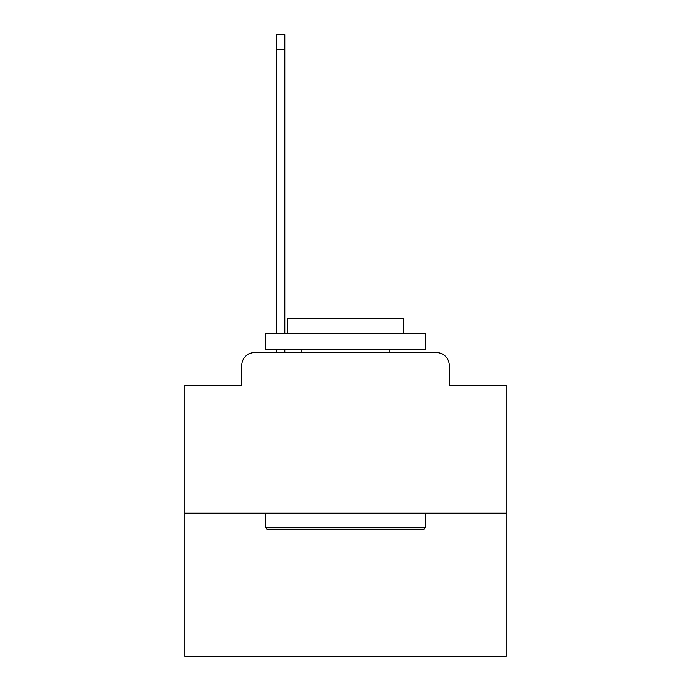 <?xml version="1.0" encoding="UTF-8"?>
<svg xmlns="http://www.w3.org/2000/svg" width="691" height="691" viewBox="0 0 691 691"><rect width="100%" height="100%" fill="white"/><g stroke="black" fill="none" stroke-linecap="round" stroke-linejoin="round"><path stroke-width="1.04" d="M241.746 365.418L241.746 385.336L241.746 365.418A12.853 12.853 0 0 1 254.59 352.565L276.435 352.565L276.435 349.352M506.114 513.18L184.886 513.18L184.886 656.45L506.114 656.45L506.114 385.336L449.254 385.336L449.254 365.418A12.853 12.853 0 0 0 436.41 352.565L254.59 352.565M184.886 513.18L184.886 385.336L241.746 385.336M284.787 349.352L284.787 352.565L295.385 352.565M395.615 352.565L436.41 352.565M449.254 385.336L449.254 365.418M423.877 529.246L267.123 529.246L265.189 527.319L425.811 527.319L423.877 529.246M265.189 333.295L425.811 333.295L425.811 349.352L265.189 349.352L265.189 333.295M403.319 333.295L403.319 318.516L287.681 318.516L287.681 333.295M265.189 513.18L265.189 527.319M425.811 513.18L425.811 527.319M301.812 349.352L301.812 352.565M389.188 349.352L389.188 352.565M284.787 34.55L284.787 49.329L276.435 49.329L276.435 34.55L284.787 34.55M276.435 333.295L276.435 49.329M284.787 333.295L284.787 49.329"/></g></svg>
